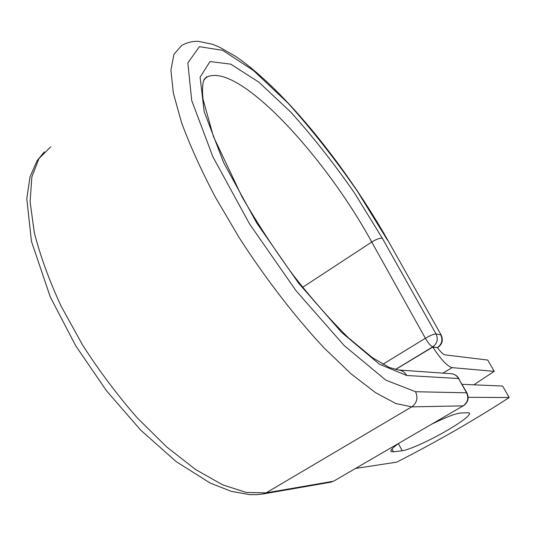 <?xml version="1.0" encoding="UTF-8"?>
<svg xmlns="http://www.w3.org/2000/svg" width="536" height="536" viewBox="0 0 536 536"><rect width="100%" height="100%" fill="white"/><g stroke="black" fill="none" stroke-linecap="round" stroke-linejoin="round"><path stroke-width="0.8" d="M398.777 443.339C392.855 447.64 390.248 450.361 390.965 451.493L393.478 451.855L402.214 450.743C408.78 450.026 429.37 440.719 446.28 430.931C462.045 421.705 469.824 415.769 469.63 413.135L468.029 412.727L460.538 413.028C455.68 413.457 446.294 417.055 432.378 423.829M473.858 384.828L494.212 371.348L452.096 367.636C447.399 366.416 440.961 359.562 432.787 347.073L437.175 347.683L432.773 346.832L395.401 369.505M494.212 371.348L487.747 360.058L444.934 354.859C443.178 354.464 440.693 352.072 437.47 347.67L437.175 347.683M432.787 347.073L395.508 369.532M468.156 397.31L509.2 397.524L502.627 386.047L462.146 384.325M509.2 397.524C475.606 419.4 438.14 440.934 396.794 462.133L355.562 468.444M452.096 367.636L442.89 373.123M204.203 79.161L207.077 77.063C207.117 75.951 205.898 77.271 203.425 81.023C202.34 86.772 202.233 92.936 203.104 99.522L213.429 136.546L242.011 196.819C257.575 223.673 274.74 249.917 293.514 275.531C312.575 299.838 330.98 320.689 348.735 338.082L372.379 357.666L389.397 367.508L398.362 369.967C402.007 370.343 404.801 372.178 406.73 375.495L379.428 364.212L341.727 332.508L298.505 283.048L256.751 223.036L223.626 162.602L204.189 111.696L200.102 77.137L210.012 61.566L230.768 64.146L258.734 82.082L290.512 111.843C312.609 136.291 333.962 163.38 354.577 193.114L382.369 238.319C380.017 237.897 376.473 239.136 371.743 242.031L425.37 338.283C430.308 335.402 433.872 333.968 436.063 333.982L440.746 334.799C442.997 339.925 441.919 344.159 437.497 347.489L437.912 347.428C442.327 344.172 443.413 340.032 441.155 335.013L388.051 240.637L441.188 335.06M382.369 238.319L436.063 333.982C438.341 339.174 437.242 343.462 432.773 346.832C430.77 346.102 428.304 343.248 425.37 338.283L382.825 364.286M204.142 79.281L207.077 77.063C238.024 61.888 324.481 155.487 371.743 242.031L302.659 287.316M44.367 151.829L37.071 160.733L30.009 176.86L26.8 198.729L31.45 241.394L50.324 297.065L75.73 345.787L106.396 390.65L140.787 430.227L176.143 461.59L210.005 482.956L231.09 491.304L249.783 494.654L256.845 494.661L263.23 493.937L266.084 492.879L246.312 492.477L222.567 484.792L195.64 469.556L166.676 446.944L137.116 417.725C117.598 395.374 99.475 371.234 82.752 345.311L61.077 306.096C49.044 280.026 40.12 255.491 34.304 232.51L30.096 201.831L31.845 176.96L38.987 158.549L50.746 146.817M263.23 493.937L330.766 482.199L333.325 481.261L266.084 492.879L411.702 406.871L395.816 403.521L375.461 392.613L351.214 373.954L324.039 347.891C295.403 317.299 265.662 278.767 239.156 237.622L215.144 196.806C201.141 170.079 189.952 145.39 181.583 122.724L173.349 93.157L170.93 70.162L173.945 54.25L181.758 45.433C186.917 42.538 192.444 41.172 198.34 41.339L212.303 44.213L219.465 47.141L235.813 56.501C285.259 90.383 346.135 166.622 388.051 240.637M330.766 482.199L333.727 481.12L463.138 405.859L411.702 406.871C416.934 402.992 418.227 397.947 415.581 391.729L385.866 380.165L344.266 345.653L296.174 290.901L249.602 224.028L212.872 156.76L191.72 100.534L187.841 62.973L199.399 46.679L222.661 50.33L253.468 70.511L288.12 103.22C312.086 129.846 335.201 159.232 357.472 191.379L387.568 240.275M333.727 481.12L463.138 405.859C467.767 402.489 468.893 398.094 466.514 392.68L458.588 378.537C456.853 375.649 454.361 374.041 451.118 373.713L398.362 369.967M415.581 391.729L466.896 392.808L458.588 378.537L406.73 375.495M391.983 449.027L393.478 451.855M398.416 443.6L402.214 450.743M459.01 378.731L458.983 378.684C457.188 375.716 454.562 374.061 451.118 373.713M437.483 347.69L437.912 347.428M463.426 405.792C468.102 402.442 469.261 398.114 466.896 392.808"/></g></svg>

